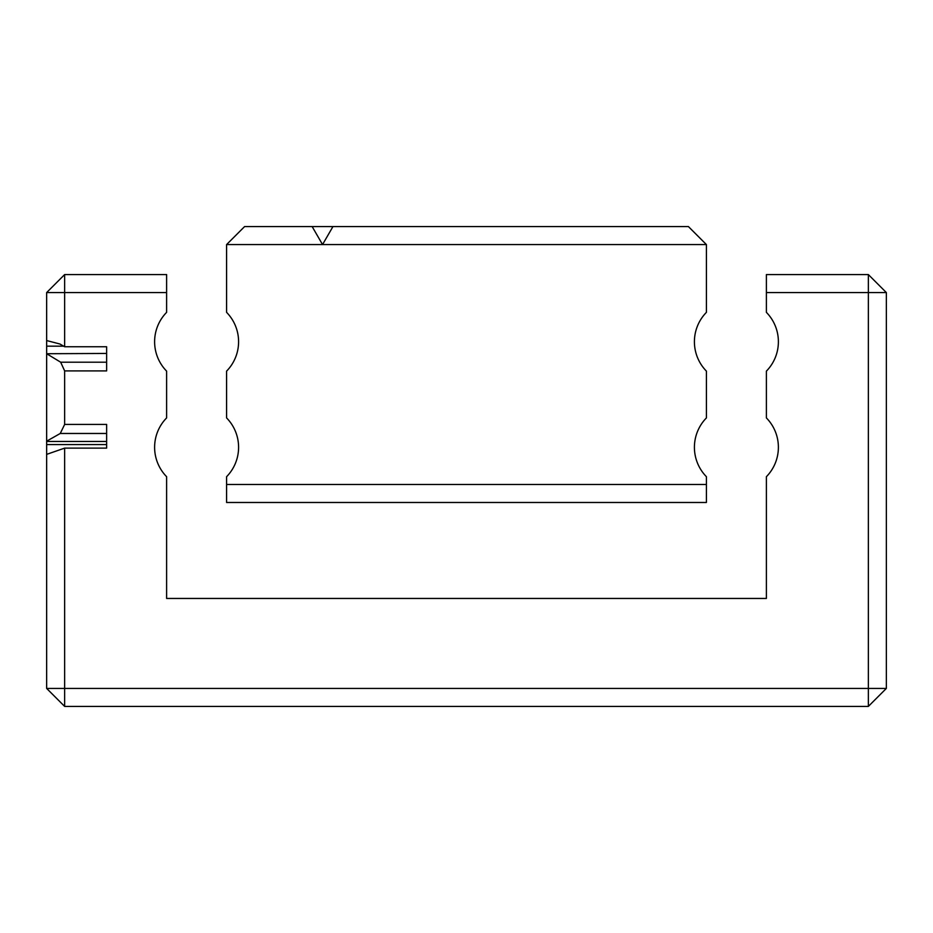 <?xml version="1.0" encoding="UTF-8"?>
<svg xmlns="http://www.w3.org/2000/svg" width="933" height="933" viewBox="0 0 933 933"><rect width="100%" height="100%" fill="white"/><g stroke="black" fill="none" stroke-linecap="round" stroke-linejoin="round"><path stroke-width="1.4" d="M226.591 244.574L226.591 312.357A41.985 41.985 0 0 1 226.591 371.124L226.591 417.926A41.985 41.985 0 0 1 226.591 476.693L226.591 484.495L706.409 484.495L706.409 476.693A41.985 41.985 0 0 1 706.409 417.926L706.409 371.124A41.985 41.985 0 0 1 706.409 312.357L706.409 244.574L322.55 244.574L312.158 226.591L244.574 226.591L226.591 244.574L322.55 244.574L332.941 226.591L688.426 226.591L706.409 244.574M706.409 484.495L706.409 502.49L226.591 502.49L226.591 484.495M332.941 226.591L312.158 226.591M868.355 274.57L868.355 688.426L64.645 688.426L64.645 448.12L106.63 448.12L106.63 424.422L64.645 424.422L64.645 370.902L106.63 370.902L106.63 346.749L64.645 346.749L64.645 274.57L166.61 274.57L166.61 312.357A41.985 41.985 0 0 0 166.61 371.124L166.61 417.926A41.985 41.985 0 0 0 166.61 476.693L166.61 598.45L766.39 598.45L766.39 476.693A41.985 41.985 0 0 0 766.39 417.926L766.39 371.124A41.985 41.985 0 0 0 766.39 312.357L766.39 292.565L886.35 292.565L868.355 274.57L766.39 274.57L766.39 292.565M64.645 274.57L46.65 292.565L166.61 292.565M64.645 346.749L59.957 344.02L46.65 340.557L46.65 292.565M106.63 448.12L106.63 441.461L46.65 441.461L46.65 353.724L60.668 362.202L64.645 370.902M46.65 353.724L106.63 353.444L106.63 346.749M64.645 424.422L60.26 433.472L46.65 441.181M46.65 688.426L64.645 706.409L64.645 688.426L46.65 688.426L46.65 454.371L64.645 448.12M64.645 706.409L868.355 706.409L886.35 688.426L886.35 292.565M886.35 688.426L868.355 688.426L868.355 706.409M46.65 454.499L46.65 441.461M46.65 353.444L46.65 340.405M46.65 444.575L106.63 444.575M60.668 362.202L106.63 362.202M60.26 433.472L106.63 433.472M46.65 346.166L63.794 346.166"/></g></svg>
